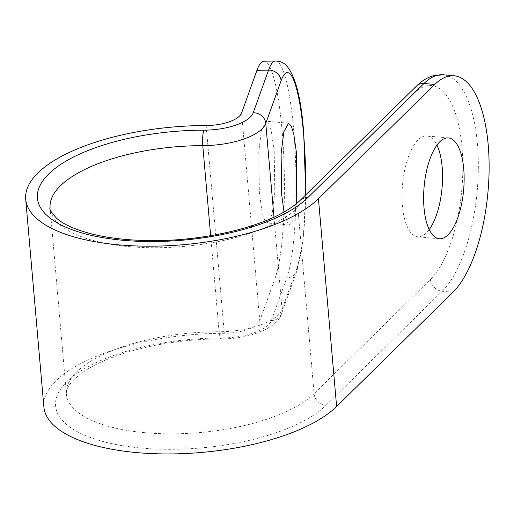 <?xml version="1.0" encoding="UTF-8"?>
<svg xmlns="http://www.w3.org/2000/svg" width="514" height="514" viewBox="0 0 514 514"><rect width="100%" height="100%" fill="white"/><g stroke="black" fill="none" stroke-linecap="round" stroke-linejoin="round"><path stroke-width="0.39" stroke-dasharray="2.57 1.93" d="M429.209 229.565A50.629 19.815 -84.8 0 1 417.664 236.781A50.629 19.815 -84.8 0 1 402.443 205.863A50.629 19.815 -84.8 0 1 426.922 135.953A50.629 19.815 -84.8 0 1 436.958 145.147M274.206 151.45L274.81 192.352L272.054 214.454L267.37 222.98L264.408 219.562L262.05 211.736L259.364 192.724L258.767 151.823L261.517 129.721L266.201 121.195L269.163 124.613L271.52 132.439L274.206 151.45M284.024 212.012L286.491 221.007L289.71 225.036L293.59 219.491L296.411 203.672M263.907 61.224A113.029 18.286 -91.1 0 1 282.019 129.727A113.029 18.286 -91.1 0 1 275.106 278.106L259.769 320.762A30.326 11.7 175 0 1 224.31 333.271A153.063 59.065 -5 0 0 43.876 406.947M210.656 235.701L219.06 331.736A53.874 20.791 -5 0 0 282.051 309.505L297.388 266.856A101.258 16.384 88.9 0 0 305.657 194.954M144.62 432.666A129.515 49.98 175 0 1 66.39 394.077A129.515 49.98 175 0 1 219.06 331.736A11.777 2.352 -90.1 0 0 221.232 338.867C192.3 339.022 164.564 342.478 138.022 349.25C116.787 354.827 99.697 361.644 86.737 369.694C63.787 384.838 66.531 392.914 66.39 394.077L50.102 207.964A129.515 49.98 -5 0 0 128.339 246.553A129.515 49.98 -5 0 0 297.812 207.572L314.093 393.685A129.515 49.98 175 0 1 144.62 432.666M241.593 113.009L259.769 320.762M300.349 200.164A11.777 9.837 45.5 0 0 297.812 207.572L414.155 93.31A101.258 39.623 -84.8 0 1 462.002 147.377A101.258 39.623 -84.8 0 1 430.436 279.423L314.093 393.685A11.777 9.837 45.5 0 0 325.825 405.495L442.175 291.232L452.962 292.228M273.975 217.165L282.051 309.505A11.777 10.691 -160.2 0 1 281.518 313.707L296.854 271.058A11.777 10.691 -160.2 0 0 297.388 266.856M206.133 125.519L224.31 333.271M275.106 278.106L286.722 277.894L271.386 320.543A42.097 16.249 175 0 1 222.157 337.916A141.286 54.523 -5 0 0 60.17 389.798A141.286 54.523 -5 0 0 150.589 448.741A141.286 54.523 -5 0 0 325.825 405.495M430.436 279.423A11.777 9.837 45.5 0 0 442.175 291.232A113.029 44.23 95.2 0 0 477.41 143.83A113.029 44.23 95.2 0 0 443.421 74.8M275.523 61.005A113.029 18.286 -91.1 0 1 293.635 129.509A113.029 18.286 -91.1 0 1 286.722 277.894A11.777 10.691 -160.2 0 0 296.854 271.058L303.144 239.736L305.817 194.793M271.386 320.543A11.777 10.691 -160.2 0 0 281.518 313.707C278.055 327.553 249.206 339.349 221.232 338.867A11.777 2.352 -90.1 0 0 222.157 337.916M414.155 93.31A11.777 9.837 45.5 0 1 416.693 85.902M439.245 238.766L417.664 236.781M289.71 225.036L267.37 222.98M288.54 123.244L266.201 121.195M448.504 137.932L426.922 135.953"/><path stroke-width="0.77" d="M436.958 145.147A50.629 19.815 -84.8 0 1 442.149 166.87A50.629 19.815 -84.8 0 1 429.209 229.565M463.724 168.849A50.629 19.815 -84.8 0 1 439.245 238.766A50.629 19.815 -84.8 0 1 424.024 207.849A50.629 19.815 -84.8 0 1 448.504 137.932A50.629 19.815 -84.8 0 1 463.724 168.849M296.411 203.672L296.546 153.5L293.86 134.488L291.502 126.662L288.54 123.244L283.863 131.77L281.107 153.879L281.704 194.78L284.024 212.012M256.929 70.354L241.593 113.009A30.326 11.7 175 0 1 206.133 125.519A153.063 59.065 -5 0 0 25.7 199.194A153.063 59.065 -5 0 0 118.156 244.799A153.063 59.065 -5 0 0 318.442 198.732L434.786 84.469L423.999 83.48L307.655 197.742A141.286 54.523 175 0 1 132.413 240.989A141.286 54.523 175 0 1 41.994 182.046A141.286 54.523 175 0 1 203.981 130.158A42.097 16.249 -5 0 0 253.209 112.791L268.546 70.135L256.929 70.354A113.029 18.286 -91.1 0 1 263.907 61.224L275.523 61.005A113.029 18.286 -91.1 0 0 268.546 70.135A11.777 10.691 -160.2 0 1 281.107 80.743L265.77 123.392L273.975 217.165M25.7 199.194L43.876 406.947A153.063 59.065 -5 0 0 136.332 452.551A153.063 59.065 -5 0 0 336.619 406.49L452.962 292.228A113.029 44.23 95.2 0 0 488.197 144.82A113.029 44.23 95.2 0 0 454.209 75.796A113.029 44.23 95.2 0 0 434.786 84.469M253.209 112.791A11.777 10.691 -160.2 0 1 265.77 123.392A53.874 20.791 175 0 1 202.779 145.623L210.656 235.701M203.981 130.158A11.777 2.352 -90.1 0 0 202.779 145.623A129.515 49.98 -5 0 0 50.102 207.964C49.042 208.947 51.265 212.436 56.771 218.424C63.762 224.631 75.924 229.931 93.252 234.326C108.152 237.892 125.056 239.942 143.984 240.481C194.343 242.261 254.064 229.964 285.116 211.382C291.554 207.585 296.636 203.852 300.349 200.164A11.777 9.837 45.5 0 1 307.655 197.742M318.442 198.732L336.619 406.49M305.657 194.954A101.258 16.384 88.9 0 0 303.588 133.929A101.258 16.384 88.9 0 0 281.107 80.743M443.421 74.8A113.029 44.23 95.2 0 0 423.999 83.48A11.777 9.837 45.5 0 0 416.693 85.902C421.827 80.788 427.468 77.376 433.63 75.654L443.421 74.8L454.209 75.796M305.817 194.793L303.697 133.12C301.294 98.476 295.441 75.821 286.144 65.162C283.188 62.438 279.648 61.05 275.523 61.005M300.349 200.164L416.693 85.902"/></g></svg>
